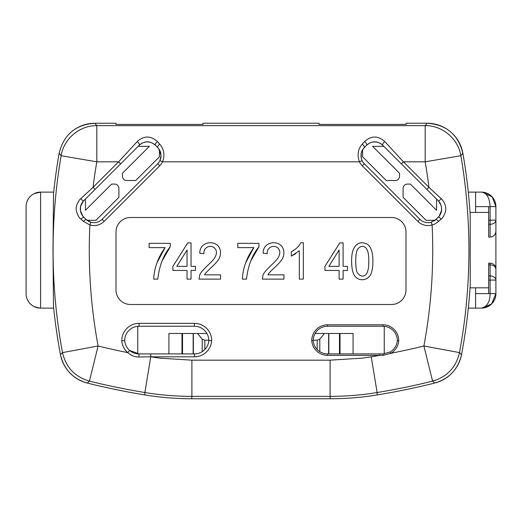 <?xml version="1.0" encoding="UTF-8"?>
<svg xmlns="http://www.w3.org/2000/svg" width="522" height="522" viewBox="0 0 522 522"><rect width="100%" height="100%" fill="white"/><g stroke="black" fill="none" stroke-linecap="round" stroke-linejoin="round"><path stroke-width="0.78" d="M202.999 124.393L116.001 124.393L202.999 124.393L202.999 123.251L319.001 123.251L319.001 124.393L405.999 124.393L405.999 123.251L427.198 123.251C446.336 124.588 458.225 134.572 462.851 153.2A36.253 36.253 0 0 0 427.198 123.251L425.195 125.632C442.323 125.378 458.231 138.787 460.874 155.713L462.857 153.2A36.253 36.253 0 0 1 462.864 153.24L462.851 153.2M481.401 308.124A14.499 14.499 0 0 0 495.9 293.625A14.499 14.499 0 0 1 481.401 308.124L475.601 308.124L475.601 293.625L488.651 293.625L488.651 263.173L490.099 263.173A5.801 5.801 0 0 1 495.9 268.974L495.9 293.625L491.652 303.876L482.491 308.084L481.401 308.124C487.072 306.779 489.975 301.944 490.099 293.625L495.9 293.625L495.9 268.974L494.327 265.006M488.651 275.975L490.099 275.975A5.801 4.104 0 0 1 495.9 280.079L490.099 280.079L490.099 264.876A5.801 4.104 0 0 1 495.9 268.974L495.9 231.272C495.548 234.789 493.616 236.727 490.099 237.073L488.651 237.073L488.651 220.173L490.099 220.173L490.099 224.271A5.801 4.104 0 0 0 495.9 220.173L495.9 231.272M315.079 333.499L324.41 333.499L319.784 339.228L317.154 340.2L313.207 340.2M208.793 340.2L204.846 340.2L202.216 339.228L197.59 333.499L206.921 333.499M340.024 353.909L340.024 333.499L324.41 333.499M197.59 333.499L168.926 333.499L168.926 353.909L137.749 353.909M80.734 198.719L93.073 187.339L118.585 161.827L137.182 141.619A2.897 1.246 45 0 1 139.23 145.286L83.664 200.859C83.148 200.963 82.169 200.252 80.727 198.719C78.77 199.809 75.553 206.679 76.232 208.95C75.762 210.568 78.541 218.033 80.838 219.057L83.664 217.054L85.915 219.312L90.724 222.183A11.458 11.458 0 0 0 102.116 219.312L157.69 163.738A11.458 11.458 0 0 0 161.044 155.641L158.792 148.816L157.69 147.543A11.458 11.458 0 0 1 159.425 149.768L159.425 156.809L135.707 180.527L126.8 180.527A4.352 4.352 0 0 1 122.448 176.175L122.448 173.278L149.383 146.343L129.697 166.022M86.254 219.638A11.458 11.458 0 0 0 87.076 220.323L87.076 220.323A11.458 11.458 0 0 0 88.009 220.969M102.116 219.312A11.458 11.458 0 0 1 90.724 222.183A11.458 11.458 0 0 0 102.116 219.312L104.165 221.361A14.355 14.355 0 0 1 89.888 224.962L90.724 222.183L90.084 221.974M361.524 159.203A11.458 11.458 0 0 0 364.31 163.738L419.884 219.312A11.458 11.458 0 0 0 431.276 222.183L436.085 219.312L439.178 216.128L441.632 210.19L441.305 206.014L438.63 201.166L382.77 145.286A2.897 1.246 -45 0 1 384.818 141.619L403.415 161.827L401.359 163.882M433.997 220.963A11.458 11.458 0 0 0 434.924 220.323L426.096 220.323L403.101 197.329L403.101 188.422A4.352 4.352 0 0 1 407.447 184.077L410.351 184.077L436.451 210.177M431.909 221.974L431.289 222.183M495.9 220.173L490.099 220.173L490.099 206.627C489.714 198.817 487.091 192.579 481.401 192.122L482.367 192.155L492.187 196.931L495.9 206.627L495.9 220.173L495.9 206.627C495.802 202.921 494.615 199.75 492.331 197.101M488.651 212.428L475.601 212.428L475.601 192.122L481.401 192.122A14.499 14.499 0 0 1 495.9 206.627L488.651 206.627L488.651 220.173M475.601 293.625L475.601 287.824L488.651 287.824M34.224 306.649L39.633 308.091L53.681 308.124L53.492 306.283A562.174 562.174 0 0 0 60.461 354.614A36.253 36.253 0 0 0 60.467 354.653A36.253 36.253 0 0 0 87.311 383.063A717.75 717.75 0 0 0 144.764 394.919A717.75 717.75 0 0 0 144.822 394.932A289.997 289.997 0 0 0 150.075 395.741L153.703 396.244M368.297 396.244L371.925 395.741A289.997 289.997 0 0 0 377.178 394.932A717.75 717.75 0 0 0 377.236 394.919A717.75 717.75 0 0 0 434.689 383.063A36.253 36.253 0 0 0 461.539 354.614A562.174 562.174 0 0 0 470.237 284.927L470.048 287.824L475.601 287.824M377.197 394.926A289.997 289.997 0 0 0 377.236 394.919A717.75 717.75 0 0 0 434.689 383.063L434.722 383.057C449.168 378.789 458.107 369.315 461.533 354.653L461.539 354.614M475.601 308.124L468.319 308.124M475.601 192.122L468.286 192.122M116.001 124.393L116.001 123.251L94.802 123.251A36.253 36.253 0 0 0 69.68 133.41M80.858 219.064L83.324 221.335L89.888 224.962A523.592 523.592 0 0 0 98.097 345.988L89.412 381.132C74.894 376.858 65.922 367.351 62.503 352.604A559.793 559.793 0 0 1 61.126 155.713C63.769 138.787 79.677 125.378 96.805 125.632L96.805 161.827L61.126 155.713L59.143 153.2A36.253 36.253 0 0 0 59.136 153.24L59.149 153.2C63.769 134.578 75.657 124.595 94.802 123.251L96.805 125.632L425.195 125.632L425.195 161.827L403.415 161.827L428.927 187.339L441.266 198.719M399.552 173.278L399.552 176.175L399.552 173.278L372.617 146.343L383.82 146.343M111.649 184.077L114.553 184.077L111.649 184.077L85.549 210.177M475.601 212.428L470.028 212.428L470.218 215.325A562.174 562.174 0 0 0 462.864 153.24M87.311 383.063L87.278 383.057C72.832 378.789 63.893 369.315 60.467 354.653L62.503 352.604L98.097 345.988A679.168 679.168 0 0 0 127.74 352.618L129.639 350.419L139.015 353.909L194.484 353.909A14.355 14.355 0 0 0 208.8 340.605L211.697 340.709A17.252 17.252 0 0 1 194.484 356.807L150.754 356.807L150.747 353.909L148.365 353.909M392.303 166.022L372.617 146.343M362.575 149.716L362.575 149.768A11.458 11.458 0 0 0 361.459 152.28M159.425 149.716L159.425 149.768A11.458 11.458 0 0 1 160.789 153.24M340.024 333.499L353.074 333.499L353.074 353.909L381.36 353.909M361.048 157.102L361.107 153.84M361.426 152.385L361.981 150.917M405.999 124.393L319.001 124.393M405.999 123.251L427.159 123.251M357.596 273.123C355.117 270.403 355.012 252.237 357.792 249.007C361.178 244.72 369.256 243.826 368.767 261.248C369.158 278.572 361.348 278.063 357.596 273.123M352.794 250.899C350.738 257.744 351.306 272.269 354.829 275.981C359.338 282.428 370.085 280.334 371.703 271.551C373.171 267.349 373.204 257 372.147 252.674C371.207 248.42 369.439 245.49 366.849 243.904C360.206 241.144 355.521 243.474 352.794 250.899M149.122 243.35L149.122 247.624L165.096 247.624C158.062 257.359 154.258 267.858 153.677 279.126L157.801 279.126C159.308 265.783 163.451 255.01 170.237 246.808L170.237 243.35L149.122 243.35M170.237 246.808L162.074 260.974M156.959 262.827L165.096 247.624M187.039 250.025L187.039 266.364L176.821 266.364L187.039 250.025M187.039 270.448L187.039 279.126L191.045 279.126L191.045 270.448L195.45 270.448L195.45 266.364L191.045 266.364L191.045 242.874L187.77 242.874L172.88 266.364L172.88 270.448L187.039 270.448M220.597 279.126L220.597 274.853L204.598 274.853C204.741 273.972 206.849 271.642 210.914 267.877C216.212 262.964 219.162 259.362 219.755 257.072C221.256 252.544 220.61 248.726 217.818 245.621C211.932 239.826 199.456 242.913 199.789 253.216L203.906 253.679C203.306 246.991 210.881 244.309 214.738 248.224C217.067 250.73 217.008 254.005 214.568 258.044C211.939 262.442 199.854 271.264 199.495 276.04L199.032 279.126L220.597 279.126M237.823 243.35L237.823 247.624L253.796 247.624C246.769 257.359 242.958 267.858 242.378 279.126L246.501 279.126C248.009 265.783 252.152 255.01 258.938 246.808L258.938 243.35L237.823 243.35M258.938 246.808L250.775 260.974M245.66 262.827L253.796 247.624M283.955 279.126L283.955 274.853L267.949 274.853C268.093 273.972 270.2 271.642 274.272 267.877C279.57 262.964 282.513 259.362 283.107 257.072C284.614 252.544 283.968 248.726 281.175 245.621C275.29 239.826 262.814 242.913 263.147 253.216L267.257 253.679C266.657 246.991 274.239 244.309 278.095 248.224C280.418 250.73 280.366 254.005 277.926 258.044C275.296 262.442 263.212 271.264 262.853 276.04L262.383 279.126L283.955 279.126M299.334 279.126L303.341 279.126L303.341 242.723L300.75 242.723C299.21 246.103 296.065 249.138 291.322 251.826L291.322 256.126L299.334 250.769L299.334 279.126M295.713 253.712L291.322 256.126M291.322 251.826L295.641 248.968M339.098 250.025L339.098 266.364L328.88 266.364L339.098 250.025M339.098 270.448L339.098 279.126L343.104 279.126L343.104 270.448L347.508 270.448L347.508 266.364L343.104 266.364L343.104 242.874L339.829 242.874L324.938 266.364L324.938 270.448L339.098 270.448M141.253 353.909L139.015 353.909L138.982 356.983C135.302 357.192 131.557 355.736 127.74 352.618A17.252 17.252 0 0 1 121.802 340.709L124.699 340.605A14.355 14.355 0 0 0 129.639 350.419L130.383 351.019M139.054 326.25L139.054 323.353L194.445 323.353L194.445 326.25A14.355 14.355 0 0 1 208.8 340.605A14.355 14.355 0 0 0 194.445 326.25L139.054 326.25A14.355 14.355 0 0 0 124.699 340.605A14.355 14.355 0 0 0 137.749 353.851L137.749 326.309M138.982 356.983L150.754 356.813L144.881 392.531C160.561 395.095 176.227 396.381 191.894 396.368L191.698 398.749L330.302 398.749L330.106 396.368C345.995 396.361 361.661 395.082 377.119 392.531L377.178 394.932C361.661 397.47 346.034 398.743 330.302 398.749M461.533 354.653L459.497 352.604C456.078 367.351 447.106 376.858 432.588 381.132L423.903 345.988A679.168 679.168 0 0 1 390.782 353.303L390.064 352.043A14.355 14.355 0 0 0 397.301 340.605L398.749 340.657A15.804 15.804 0 0 1 390.782 353.303L382.985 355.384L382.985 353.909L390.064 352.043A14.355 14.355 0 0 0 397.301 340.605A14.355 14.355 0 0 0 382.946 326.25L327.555 326.25A14.355 14.355 0 0 0 313.2 340.605L311.751 340.657M150.669 356.794L159.954 358.151L191.894 360.173L191.894 396.368L330.106 396.368L330.106 360.173L362.046 358.151L371.24 356.813A679.168 679.168 0 0 0 379.729 355.358L327.516 355.358A15.804 15.804 0 0 1 311.751 340.644A15.804 15.804 0 0 1 327.555 324.801L327.555 326.25A14.355 14.355 0 0 0 313.2 340.605A14.355 14.355 0 0 0 327.516 353.909L382.985 353.909L379.729 353.909L379.729 355.358L382.985 355.384M137.182 141.619C143.928 135.531 150.695 135.531 157.481 141.619A2.897 1.246 135 0 0 155.432 145.286C150.029 140.653 144.633 140.653 139.23 145.286L120.641 163.882L118.585 161.827L96.805 161.827A523.592 523.592 0 0 0 93.073 187.339L95.128 189.395M83.37 201.159L80.636 206.255L80.395 210.62L82.783 216.069L83.664 217.054A11.458 11.458 0 0 1 83.546 200.97M438.323 217.041C438.774 216.917 439.72 217.589 441.162 219.057C443.556 217.948 446.284 210.079 445.775 208.93C445.684 205.146 444.183 201.74 441.273 198.725C439.785 200.298 438.813 201.009 438.336 200.859L438.637 201.159M435.948 219.449L431.276 222.183A11.458 11.458 0 0 1 419.884 219.312A11.458 11.458 0 0 0 431.276 222.183L432.112 224.962A523.592 523.592 0 0 1 423.903 345.988L459.497 352.604A559.793 559.793 0 0 0 460.874 155.713L425.195 161.827A523.592 523.592 0 0 1 428.927 187.339L426.872 189.395M157.481 141.619L159.739 144.072C164.065 149.331 164.998 155.256 162.538 161.827L159.921 160.58L161.044 155.641M364.428 147.426L366.568 145.286A11.458 11.458 0 0 1 382.77 145.286C377.367 140.653 371.964 140.653 366.568 145.286L363.201 148.822L361.217 153.2L361.296 158.394L362.079 160.58A11.458 11.458 0 0 0 364.31 163.738L362.261 165.794A14.355 14.355 0 0 1 359.462 161.827C356.944 155.262 357.877 149.344 362.261 144.072L364.519 141.619C371.266 135.531 378.032 135.531 384.818 141.619M157.69 163.738L159.739 165.794A14.355 14.355 0 0 0 162.538 161.827L359.462 161.827L362.033 160.6L361.309 158.394M364.343 147.576C364.61 146.669 363.912 145.507 362.261 144.092M364.31 147.543A11.458 11.458 0 0 0 362.575 149.768L362.575 156.809L386.293 180.527L395.2 180.527A4.352 4.352 0 0 0 399.552 176.175M440.705 204.304A11.458 11.458 0 0 0 438.454 200.977M436.059 219.338L438.336 217.054M435.746 219.638A11.458 11.458 0 0 1 434.924 220.323M85.915 219.312L85.477 218.875L85.915 219.312L83.324 221.335M159.739 144.072C158.114 145.521 157.429 146.675 157.69 147.543L155.432 145.286A11.458 11.458 0 0 0 139.23 145.286M366.568 145.286A2.897 1.246 -135 0 0 364.519 141.619M157.69 147.543L155.432 145.286M439.1 216.219A11.458 11.458 0 0 0 441.697 208.957M436.562 199.078L436.562 210.281M403.101 197.329L403.101 188.422M87.076 220.323L95.904 220.323L118.899 197.329L118.899 188.422A4.352 4.352 0 0 0 114.553 184.077M85.438 210.281L85.438 199.078M138.18 146.343L149.383 146.343M135.707 180.527L126.8 180.527M384.251 353.851L384.251 326.309M26.1 206.627A14.499 14.499 0 0 1 40.599 192.122L40.599 308.124A14.499 14.499 0 0 1 26.1 293.625L26.1 206.627A14.499 14.499 0 0 1 40.599 192.122L34.093 193.669M29.989 196.748L29.304 197.531M28.482 198.66L27.151 201.211M27.144 299.028L28.482 301.585M30.348 303.876L31.986 305.292M40.599 192.122L53.714 192.122L53.525 193.969A562.174 562.174 0 0 1 59.136 153.24M191.698 398.749C175.966 398.743 160.339 397.47 144.822 394.932L144.881 392.531A715.368 715.368 0 0 1 89.412 381.132L87.278 383.057M53.492 306.283L52.976 250.123L53.525 193.969M26.1 231.272L26.1 250.123M470.218 215.325L470.237 284.927M371.24 356.813L377.119 392.531A715.368 715.368 0 0 0 432.588 381.132L434.722 383.057M436.085 219.312L438.669 221.335L441.136 219.064M419.884 219.312L417.835 221.361A14.355 14.355 0 0 0 432.112 224.962C433.873 224.669 436.059 223.455 438.669 221.335M405.999 232.003A14.499 14.499 0 0 0 391.5 217.498L130.5 217.498A14.499 14.499 0 0 0 116.001 232.003L116.001 289.997A14.499 14.499 0 0 0 130.5 304.502L391.5 304.502A14.499 14.499 0 0 0 405.999 289.997L405.999 232.003M488.651 293.625L490.099 293.625L490.099 280.079L488.651 280.079M339.47 353.909L339.47 333.499M328.834 353.909L328.834 333.499M328.632 353.909L328.632 333.499M319.784 351.645L319.784 339.228M317.154 349.486L317.154 340.2M182.53 353.909L182.53 333.499M193.166 353.909L193.166 333.499M193.368 353.909L193.368 333.499M202.216 351.645L202.216 339.228M204.846 349.486L204.846 340.2M490.099 237.073L490.099 224.271L488.651 224.271M481.401 192.122A14.499 14.499 0 0 1 495.9 206.627M490.099 263.173L490.099 264.876L488.651 264.876M488.651 206.627L475.601 206.627M121.802 340.709A17.252 17.252 0 0 1 139.054 323.353M194.445 323.353A17.252 17.252 0 0 1 211.697 340.709M194.484 353.909L194.484 356.807M313.2 340.605A14.355 14.355 0 0 0 327.516 353.909L327.516 355.358M390.064 352.043A14.355 14.355 0 0 0 397.301 340.605A14.355 14.355 0 0 0 382.946 326.25L382.946 324.801A15.804 15.804 0 0 1 398.749 340.67M191.894 360.173L330.106 360.173M362.079 160.58A11.458 11.458 0 0 0 364.31 163.738M159.739 165.794L104.165 221.361M417.835 221.361L362.261 165.794M327.555 324.801L382.946 324.801M181.976 353.909L181.976 333.499M491.652 303.876C486.922 308.058 483.15 308.019 482.491 308.084M492.331 303.151C495.985 298.506 495.965 294.421 495.9 293.625M482.367 192.161C483.111 192.22 486.928 192.187 491.652 196.37M90.149 221.994L88.003 220.963M160.476 159.203L160.606 158.747M83.664 217.028L82.783 216.069M80.636 206.255L80.427 210.614M439.178 216.128L438.336 217.028M441.625 210.19L441.305 206.014M363.201 148.816L361.217 153.207M90.724 222.183L86.052 219.449M160.561 158.903L159.967 160.6M160.959 154.421L158.799 148.816"/></g></svg>
